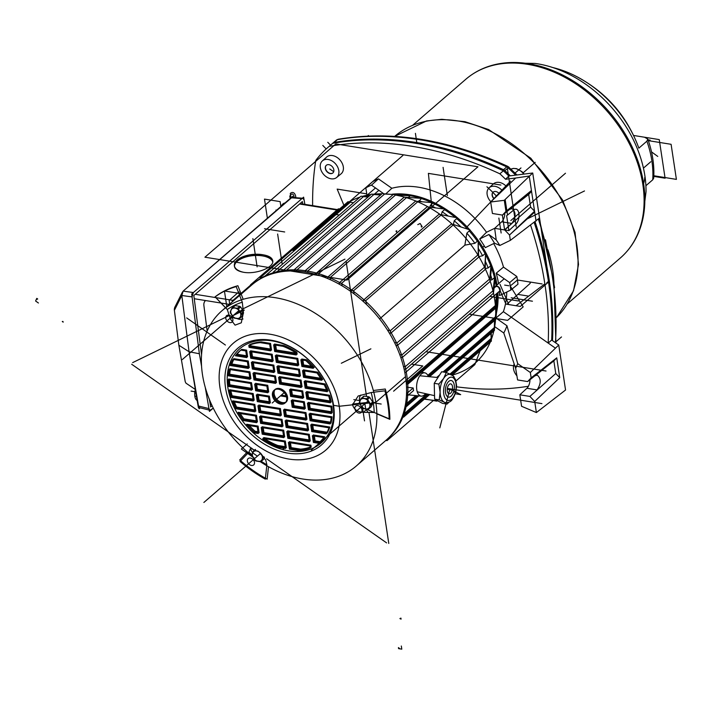 <?xml version="1.0" encoding="UTF-8"?>
<svg xmlns="http://www.w3.org/2000/svg" width="712" height="712" viewBox="0 0 712 712"><rect width="100%" height="100%" fill="white"/><g stroke="black" fill="none" stroke-linecap="round" stroke-linejoin="round"><path stroke-width="1.07" d="M333.056 142.97A156.836 114.134 49.1 0 0 332.282 143.637A156.836 114.134 49.1 0 0 331.845 144.011A156.836 114.134 49.1 0 1 333.536 142.569A336.553 244.928 49.1 0 1 504.229 170.035A156.836 114.134 49.1 0 1 510.264 175.811A156.836 114.134 49.1 0 0 504.861 170.622A4.21 3.062 -130.9 0 0 503.509 169.696A336.553 244.928 49.1 0 0 334.195 142.453A4.21 3.062 -130.9 0 0 333.056 142.97L336.287 140.175A4.21 2.884 49.8 0 0 336.287 140.175A4.21 3.062 49.1 0 1 337.426 139.659A336.553 244.928 49.1 0 1 506.739 166.902A4.21 3.062 49.1 0 1 508.092 167.827A156.836 114.134 49.1 0 1 515.604 175.143M535.068 221.761A336.553 244.928 49.1 0 1 552.485 340.621A336.553 244.928 49.1 0 0 535.068 221.761M646.033 191.768A109.96 80.02 -130.9 0 0 534.926 63.413M638.842 148.158A99.618 72.499 -130.9 0 0 573.561 75.018C604.755 90.629 626.435 114.783 638.611 147.473L638.842 148.158L646.888 141.19L647.778 139.045L644.547 137.229L633.644 135.476L659.259 139.596L665.097 178.214L653.794 176.398M645.9 185.716L652.735 179.807L653.696 178.222C654.506 165.46 652.53 152.404 647.778 139.045M573.561 75.018A99.618 72.499 -130.9 0 0 552.877 67.569M336.642 139.935A4.21 2.884 49.8 0 0 336.304 140.166L335.512 140.843A156.836 114.134 49.1 0 1 336.287 140.175L338.298 139.232A4.21 2.643 80.1 0 0 337.426 139.659L334.195 142.453M517.028 174.965L507.985 166.466A4.21 1.513 114.9 0 0 506.739 166.902L503.509 169.696M509.071 167.195L504.861 170.622M385.851 193.833L391.858 188.271A89.187 64.908 -130.9 0 1 486.51 232.272L479.71 238.992A88.849 64.659 49.1 0 1 485.299 247.643L494.484 243.166L499.833 245.48A139.668 101.647 -130.9 0 0 496.211 239.873L488.895 234.515L479.71 238.992M498.525 283.67A88.849 64.659 49.1 0 0 496.237 273.185L503.491 267.116A89.187 64.908 -130.9 0 0 493.683 243.557M499.397 291.795A88.849 64.659 49.1 0 1 499.521 295.578L510.78 290.087L517.971 284.204A102.884 74.876 49.1 0 0 516.832 276.47L509.676 282.602A102.653 74.707 49.1 0 1 510.78 290.087M530.573 225.143A336.553 244.928 49.1 0 1 548.178 343.077L503.375 311.678A89.187 64.908 -130.9 0 0 506.775 292.036M503.375 311.678L495.944 318.042A88.849 64.659 -130.9 0 0 495.944 318.042L506.971 325.767L517.704 363.654A139.668 101.647 49.1 0 1 515.648 368.353L503.793 333.011L494.644 326.603M495.009 320.498A88.849 64.659 -130.9 0 0 495.249 319.884M494.591 327.6A89.187 64.908 -130.9 0 0 495.125 326.933M312.639 205.608A336.553 244.928 49.1 0 1 315.763 160.449A156.836 114.134 49.1 0 1 327.921 147.411A156.836 114.134 49.1 0 1 329.175 146.343A336.553 244.928 49.1 0 1 499.868 173.808A156.836 114.134 49.1 0 1 505.582 179.273L515.675 178.018L490.684 202.003L504.292 200.312L505.965 211.393L531.561 191.395L534.561 211.206L509.534 235.005L510.344 240.353L499.833 245.48M327.921 147.411L331.409 144.394A156.836 114.134 49.1 0 1 332.664 143.326L329.175 146.343M330.172 145.479A156.836 114.134 49.1 0 1 332.664 143.326A336.553 244.928 49.1 0 1 503.357 170.791L499.868 173.808M332.664 143.326A336.553 244.928 49.1 0 1 503.357 170.791A156.836 114.134 49.1 0 1 508.813 175.989L505.582 179.273M503.491 267.116L516.832 276.47M555.253 348.035L548.178 343.077L551.675 340.051A336.553 244.928 49.1 0 0 534.169 222.438A336.553 244.928 49.1 0 1 551.675 340.051L558.742 345.008L530.333 372.51L517.704 363.654M528.393 386.26A336.553 244.928 49.1 0 1 456.579 386.821M338.814 170.622A10.938 7.957 -130.9 0 0 332.006 160.912A10.938 7.957 -130.9 0 0 322.313 160.957A10.938 7.957 -130.9 0 0 320.347 167.64A10.938 7.957 -130.9 0 0 326.995 177.252A10.938 7.957 -130.9 0 0 336.625 177.502A10.938 7.957 -130.9 0 0 338.814 170.622M336.625 177.502L341.084 173.835A11.08 8.063 -130.9 0 0 343.309 166.857A11.08 8.063 -130.9 0 0 336.402 157.023A11.08 8.063 -130.9 0 0 326.577 157.076L322.313 160.957M326.087 165.495A5.046 3.676 49.1 0 1 326.274 165.317A5.046 3.676 49.1 0 1 332.237 166.59A5.046 3.676 49.1 0 1 333.074 172.767A5.046 3.676 49.1 0 1 332.887 172.945A5.046 3.676 49.1 0 1 326.924 171.672A5.046 3.676 49.1 0 1 326.087 165.495M502.405 190.754A10.938 7.957 -130.9 0 0 494.929 186.313A10.938 7.957 -130.9 0 0 489.117 187.799A10.938 7.957 -130.9 0 0 490.915 201.781A10.938 7.957 -130.9 0 1 489.011 187.906A10.938 7.957 -130.9 0 1 502.405 190.754M506.641 186.686A11.08 8.063 -130.9 0 0 499.272 182.405A11.08 8.063 -130.9 0 0 493.389 183.918L489.117 187.799M494.012 198.808A5.046 3.676 49.1 0 1 493.852 198.639A5.046 3.676 49.1 0 1 493.087 192.16A5.046 3.676 49.1 0 1 498.925 193.308A5.046 3.676 49.1 0 1 499.299 193.735M514.189 364.01A10.938 7.957 -130.9 0 0 513.539 368.95A10.938 7.957 -130.9 0 0 516.983 375.9M534.712 401.47L529.87 396.424L519.84 394.804L521.576 406.285L536.385 412.551L534.712 401.47L559.739 377.672L556.74 357.86L531.143 377.858L527.628 381.561L517.588 379.941L515.648 368.353M519.84 394.804L526.898 388.28A7.992 4.139 -80.9 0 0 529.977 379.71M531.143 377.858L530.333 372.51M536.385 412.551L565.551 390.007L558.742 345.008M506.971 325.767A102.653 74.707 49.1 0 1 503.793 333.011M529.87 396.424L555.769 373.542L553.856 360.886L534.943 375.803L537.222 375.091C541.262 378.535 541.209 383.474 537.079 389.918L526.898 388.28M527.628 381.561L534.943 375.803M555.769 373.542L559.739 377.672M553.856 360.886L556.74 357.86M503.357 170.791A156.836 114.134 49.1 0 1 508.813 175.989L532.727 173.007L539.536 218.005L510.344 240.353M534.694 212.087L509.534 234.996L504.701 229.958L494.662 228.338L496.211 239.873M494.76 228.258L486.51 232.272L494.76 228.258M494.662 228.338L501.72 221.815A7.992 4.139 99.1 0 0 504.799 213.244M505.965 211.393L502.449 215.095L492.419 213.475L490.684 202.003M504.292 200.312L532.727 173.007L539.536 218.005M494.484 243.166A102.653 74.707 -130.9 0 0 488.895 234.515M502.449 215.095L528.687 194.421L530.6 207.076L511.901 223.452C516.04 217.009 516.084 212.069 512.044 208.625L509.765 209.337M504.701 229.958L511.901 223.452L501.72 221.815M528.687 194.421L531.561 191.395M530.6 207.076L534.561 211.206M366.956 195.319L365.826 187.861L372.599 181.667A102.884 74.876 49.1 0 1 378.437 178.863L391.858 188.271M496.237 273.185L509.676 282.602M378.437 178.863L371.486 185.138L383.732 193.717M365.826 187.861A102.653 74.707 49.1 0 1 371.486 185.138M385.842 440.425L387.025 440.621L433.27 400.598M386.856 439.535L387.025 440.621M455.983 380.947L474.859 364.615L480.093 350.909M424.628 398.898L436.598 401.132L437.738 400.812M490.906 333.465L491.351 341.164L452.111 375.117M491.262 333.154L491.351 341.164M490.96 338.601L449.948 374.094M426.986 393.967L403.125 414.607L403.517 417.17L402.049 416.929M429.639 394.564L403.517 417.17M494.466 320.569L494.422 330.421L445.872 372.429M495.027 320.08L494.422 330.421M494.03 327.858L443.051 371.976M439.651 374.921L436.75 377.431M415.763 395.587L406.196 403.864L406.588 406.427L405.101 406.187M418.772 395.881L406.588 406.427M406.196 403.864L405.546 403.757M495.81 319.403L497.136 305.955L496.682 304.077L495.418 316.849L495.81 319.403L429.567 376.719M495.418 316.849L427.805 375.349M407.976 395.409L413.583 390.559A11.988 6.212 99.1 0 1 413.343 389.313A11.988 6.212 99.1 0 1 413.191 387.995L407.584 392.846L407.976 395.409L406.472 395.169M407.584 392.846L406.57 392.686M413.191 387.995L406.525 387.132M496.682 304.077L496.113 304.576M496.727 293.567L495.303 305.59L495.686 308.145L420.997 372.776A11.881 6.159 99.1 0 0 418.273 375.135L407.851 384.151L406.347 383.91M496.967 293.362L495.686 308.145M495.303 305.59L407.469 381.588L407.851 384.151M407.469 381.588L406.116 381.374M250.66 285.913L250.499 284.836L251.692 285.022M250.499 284.836L338.333 208.83L339.562 209.025A102.653 74.707 -130.9 0 1 342.152 206.783M260.343 278.908L260.165 277.725L261.963 278.018M263.823 277.075L350.455 202.119L353.419 202.786M260.165 277.725L348.008 201.719L350.455 202.119M275.686 272.847L363.485 196.592L367.962 197.135M273.39 273.452L273.194 272.207L275.651 272.598M273.194 272.207L361.037 196.201L363.485 196.592M361.037 196.201L368.06 197.055M286.18 271.174L286.073 270.498L373.907 194.501L380.546 195.008M283.821 271.406L283.625 270.106L286.073 270.498M283.625 270.106L371.459 194.1L373.907 194.501M371.459 194.1L380.769 194.821M296.913 271.085L296.753 270.035L384.587 194.029L399.147 194.803L384.587 194.029M294.501 270.978L294.305 269.634L296.753 270.035M294.305 269.634L382.139 193.637M307.869 272.491L307.655 271.067L395.489 195.07L410.263 195.738L395.489 195.07A102.653 74.707 -130.9 0 1 405.386 197.375M305.412 272.055L305.208 270.676L307.655 271.067M305.208 270.676L393.042 194.67A102.653 74.707 -130.9 0 0 383.359 193.833M408.341 197.402L410.263 195.738A89.187 64.908 -130.9 0 1 420.169 198.159A89.187 64.908 -130.9 0 0 410.254 195.747M319.047 275.366L318.78 273.577L316.333 273.185L404.167 197.18L421.637 198.372L404.167 197.18M316.546 274.601L316.333 273.185M318.78 273.577L406.614 197.571M418.745 201.443L421.637 198.372M330.457 279.772L330.128 277.591L327.68 277.199L415.514 201.193L433.288 202.76L415.514 201.193M327.903 278.659L327.68 277.199M330.128 277.591L417.962 201.585M429.87 207.165L430.395 205.27L433.288 202.76M342.125 285.85L341.724 283.234L339.277 282.833L427.111 206.836L445.231 209.123L427.111 206.836M339.508 284.337L339.277 282.833M341.724 283.234L429.567 207.228M441.387 214.721L442.125 211.811L445.231 209.123M354.087 293.878L353.606 290.736L441.44 214.739L457.558 217.908L454.229 220.782L453.393 224.52M351.399 291.902L351.158 290.345L353.606 290.736M351.158 290.345L438.993 214.339L441.44 214.739M366.422 304.416L365.843 300.571L453.678 224.574L470.142 229.976L466.849 233.171L464.865 245.142L379.576 318.949M363.636 301.808L363.396 300.179L365.843 300.571M363.396 300.179L451.23 224.173L453.678 224.574M478.259 254.629L478.117 240.505L478.651 257.192L478.259 254.629L390.425 330.635L387.524 330.163M478.651 257.192L390.817 333.189L390.425 330.635M390.817 333.189L389.25 332.94M478.117 240.505L474.868 243.308L464.865 245.142M484.819 266.92L485.628 253.178L485.201 269.483L484.819 266.92L396.985 342.926L394.51 342.525M485.201 269.483L397.367 345.489L396.985 342.926M397.367 345.489L395.819 345.24M485.628 253.178L482.603 255.795L478.642 256.614M489.687 278.944L491.022 265.496L491.342 268.736L490.078 281.507L489.687 278.944L401.853 354.95L399.752 354.612M490.078 281.507L402.236 357.513L401.853 354.95M402.236 357.513L400.705 357.264M491.022 265.496L488.201 267.935L485.255 268.584M493.051 290.727L494.618 277.529L494.974 280.35L493.443 293.282L493.051 290.727L405.217 366.725L403.455 366.449M493.443 293.282L405.609 369.288L405.217 366.725M405.609 369.288L404.078 369.047M494.618 277.529L492.01 279.78L490.203 280.199M421.815 201.674A89.187 64.908 -130.9 0 0 418.95 200.695M435.441 207.842A89.187 64.908 -130.9 0 0 430.395 205.27M448.302 216.083A89.187 64.908 -130.9 0 0 442.125 211.811M460.984 226.968A89.187 64.908 -130.9 0 0 454.229 220.782M469.822 229.869A89.187 64.908 -130.9 0 0 392.25 194.171M492.01 279.78A89.187 64.908 -130.9 0 0 490.71 275.126M488.201 267.935A89.187 64.908 -130.9 0 0 485.646 261.918M482.603 255.795A89.187 64.908 -130.9 0 0 478.562 248.844M474.868 243.308A89.187 64.908 -130.9 0 0 466.849 233.171M496.46 312.844A89.187 64.908 -130.9 0 0 497.884 292.561M497.021 284.969A89.187 64.908 -130.9 0 0 470.187 230.279M195.23 294.296L232.993 300.375A3.364 1.744 99.1 0 0 231.952 302.102M201.06 351.781L201.799 351.897M232.993 300.375L250.553 285.183M272.794 261.251A19.349 9.211 -5.8 0 0 263.636 254.905C269.234 255.911 272.278 257.904 272.776 260.895C274.067 267.481 255.857 274.583 243.566 272.278C237.968 271.272 234.924 269.278 234.426 266.288C233.136 259.693 251.345 252.6 263.636 254.905A19.349 9.211 -5.8 0 0 237.149 260.067A19.349 9.211 -5.8 0 0 243.566 272.278M229.656 304.095L229.175 300.322L238.894 291.911L239.597 295.489M272.758 261.865A19.349 9.211 -5.8 0 0 263.76 256.142A19.349 9.211 -5.8 0 0 244.118 257.557A19.349 9.211 -5.8 0 0 234.453 266.528M424.681 399.218L437.747 400.874M421.219 396.13A11.784 6.105 -80.9 0 0 425.616 393.656A11.784 6.105 -80.9 0 1 416.787 389.758A11.784 6.105 -80.9 0 1 418.62 377.805A11.784 6.105 -80.9 0 1 424.957 372.874A11.784 6.105 -80.9 0 1 428.366 376.603A11.784 6.105 -80.9 0 0 420.516 374.877A11.784 6.105 -80.9 0 0 416.787 389.758A11.784 6.105 -80.9 0 0 421.219 396.13L408.581 394.884M285.138 447.554L282.522 449.521M252.333 455.974A102.653 74.707 49.1 0 1 202.448 374.423A102.653 74.707 49.1 0 1 221.966 310.743L251.665 285.049A102.653 74.707 49.1 0 1 342.339 285.975A102.653 74.707 49.1 0 1 405.52 376.621A102.653 74.707 49.1 0 1 386.002 440.292L356.303 465.995A102.653 74.707 49.1 0 1 260.058 461.554M221.966 310.743A102.653 74.707 49.1 0 1 312.639 311.678A102.653 74.707 49.1 0 1 375.82 402.316A102.653 74.707 49.1 0 1 356.303 465.995M219.875 387.052A70.675 51.433 49.1 0 1 270.115 334.231A70.675 51.433 49.1 0 1 339.241 406.258A70.675 51.433 49.1 0 1 289.001 459.08A70.675 51.433 49.1 0 1 219.875 387.052M352.538 404.825C354.113 409.676 357.833 412.177 363.69 412.337L374.218 412.479A100.401 73.069 49.1 0 0 373.248 402.592A100.401 73.069 49.1 0 0 371.21 392.535L358.154 396.005L352.538 404.825M227.288 309.515L230.368 318.914L235.067 325.153L241.297 322.794L243.442 312.541L242.294 302.2L236.188 286.607A117.791 85.725 -130.9 0 0 215.149 296.868L227.288 309.515A100.401 73.069 49.1 0 1 242.294 302.2M248.862 452.173L240.042 461.447A117.791 85.725 -130.9 0 0 265.318 479.158L266.884 464.803L265.754 460.068L259.035 451.906L250.668 448.391L248.862 452.173A100.401 73.069 49.1 0 0 252.048 454.745M266.884 464.803A100.401 73.069 49.1 0 1 261.206 461.314M225.553 387.96A63.946 46.538 49.1 0 1 271.014 340.176A63.946 46.538 49.1 0 1 333.563 405.342A63.946 46.538 49.1 0 1 288.102 453.135A63.946 46.538 49.1 0 1 225.553 387.96M227.849 387.435A62.264 45.31 49.1 0 1 272.118 340.906A62.264 45.31 49.1 0 1 333.011 404.363A62.264 45.31 49.1 0 1 288.752 450.892A62.264 45.31 49.1 0 1 227.849 387.435M287.532 397.038A8.41 6.123 49.1 0 1 285.939 402.262A8.41 6.123 49.1 0 1 281.552 403.33A8.41 6.123 49.1 0 1 274.165 397.43A8.41 6.123 49.1 0 1 274.921 389.535A8.41 6.123 49.1 0 1 282.361 389.615A8.41 6.123 49.1 0 1 287.532 397.038L280.43 395.899M254.175 431.988L259.115 432.78L258.1 426.096L246.672 424.254A60.582 44.091 49.1 0 0 254.175 431.988L255.047 431.232A60.582 44.091 49.1 0 1 248.443 424.539M242.988 419.599L257.468 421.931L256.462 415.247L238.2 412.301A60.582 44.091 49.1 0 0 242.988 419.599L243.86 418.843A60.582 44.091 49.1 0 1 239.659 412.542M235.805 407.86L255.831 411.082L254.816 404.389L232.744 400.838A60.582 44.091 49.1 0 0 235.805 407.86L236.678 407.104A60.582 44.091 49.1 0 1 233.981 401.043M231.293 396.548L254.184 400.233L253.178 393.54L229.629 389.749A60.582 44.091 49.1 0 0 231.293 396.548L232.165 395.792L254.05 399.316M228.997 385.593L252.546 389.384L251.532 382.691L228.641 379.007A60.582 44.091 49.1 0 0 228.997 385.593L229.869 384.836L252.404 388.467M228.837 374.984L250.909 378.535L249.894 371.842L229.869 368.62A60.582 44.091 49.1 0 0 228.837 374.984L229.709 374.227A60.582 44.091 49.1 0 1 230.546 368.727M231.008 364.74L249.262 367.686L248.257 360.993L233.767 358.661A60.582 44.091 49.1 0 0 231.008 364.74L231.881 363.992L249.129 366.76M236.197 354.994A60.582 44.091 49.1 0 1 240.79 350.09A60.582 44.091 49.1 0 1 241.68 349.352L246.61 350.144L247.625 356.828L236.197 354.994L237.069 354.238A60.582 44.091 49.1 0 1 241.235 349.717M264.018 439.58A60.582 44.091 49.1 0 0 276.95 446.237L286.331 447.75L285.316 441.057L263.716 437.586L264.018 439.58L264.891 438.823A60.582 44.091 49.1 0 0 277.822 445.481L286.188 446.833M263.093 433.421L284.693 436.901L283.679 430.208L262.078 426.737L263.093 433.421L263.965 432.665L263.093 426.897M282.041 419.359L260.441 415.879L261.446 422.572L283.047 426.052L282.041 419.359M280.394 408.51L258.794 405.03L259.809 411.723L281.409 415.194L280.394 408.51M258.171 400.874L270.391 402.841L269.376 396.148L257.157 394.181L258.171 400.874L259.043 400.117L270.248 401.924M256.525 390.025L268.744 391.992L267.739 385.299L255.519 383.332L256.525 390.025L257.397 389.268L256.525 383.492M254.887 379.176L276.487 382.647L275.473 375.963L253.873 372.483L254.887 379.176L255.759 378.419L276.345 381.73M253.241 368.318L274.841 371.798L273.835 365.114L252.235 361.634L253.241 368.318L254.113 367.57L274.707 370.881M251.603 357.469L273.203 360.948L272.189 354.256L250.588 350.785L251.603 357.469L252.475 356.721L273.061 360.032M249.965 346.619L271.566 350.099L270.551 343.407L261.171 341.902A60.582 44.091 49.1 0 0 249.663 344.626L249.965 346.619L250.838 345.863L271.423 349.183M290.309 448.391L299.69 449.895A60.582 44.091 49.1 0 0 311.197 447.172L310.904 445.178L289.295 441.698L290.309 448.391L291.181 447.634L290.309 441.858M288.672 437.542L310.272 441.013L309.257 434.329L287.657 430.849L288.672 437.542L289.544 436.785L288.672 431.009M287.025 426.684L308.625 430.164L307.62 423.48L286.019 420L287.025 426.684L287.897 425.936L308.492 429.247M285.387 415.835L306.988 419.315L305.973 412.622L284.373 409.151L285.387 415.835L286.26 415.087L306.845 418.398M293.122 406.499L305.35 408.466L304.335 401.773L292.116 399.806L293.122 406.499L294.003 405.742L293.122 399.975M291.484 395.649L303.704 397.616L302.698 390.924L290.469 388.957L291.484 395.649L292.356 394.893L303.57 396.7M279.451 376.603L280.466 383.287L302.066 386.767L301.051 380.075L279.451 376.603M278.828 372.438L300.428 375.918L299.414 369.225L277.813 365.745L278.828 372.438L279.7 371.682L300.286 374.993M277.182 361.589L298.782 365.06L297.776 358.376L276.176 354.896L277.182 361.589L278.054 360.833L298.648 364.143M275.544 350.74L297.144 354.211L296.842 352.218A60.582 44.091 49.1 0 0 283.91 345.56L274.529 344.047L275.544 350.74L276.416 349.984L297.002 353.294M314.25 441.654L313.236 434.97L324.663 436.803A60.582 44.091 49.1 0 1 320.071 441.707A60.582 44.091 49.1 0 1 319.181 442.446L314.25 441.654L315.122 440.897L314.25 435.13M312.613 430.805L327.093 433.136A60.582 44.091 49.1 0 0 329.861 427.058L311.598 424.112L312.613 430.805L313.485 430.048L312.613 424.281M310.966 419.955L330.991 423.177A60.582 44.091 49.1 0 0 332.032 416.814L309.951 413.263L310.966 419.955L311.838 419.199L331.196 422.314M309.328 409.106L332.228 412.791A60.582 44.091 49.1 0 0 331.863 406.205L308.314 402.413L309.328 409.106L310.201 408.35L332.228 411.892M306.676 391.564L329.576 395.249A60.582 44.091 49.1 0 1 331.24 402.04L307.682 398.257L306.676 391.564M306.044 387.408L328.116 390.959A60.582 44.091 49.1 0 0 325.064 383.937L305.03 380.715L306.044 387.408L306.917 386.652L306.044 380.875M304.407 376.55L322.661 379.496A60.582 44.091 49.1 0 0 317.881 372.198L303.392 369.866L304.407 376.55L305.279 375.803L322.082 378.499M302.76 365.701L314.197 367.543A60.582 44.091 49.1 0 0 306.685 359.809L301.755 359.017L302.76 365.701L303.632 364.953L313.289 366.502M236.954 318.54A9.256 6.737 -130.9 0 0 242.988 318.967A9.256 6.737 -130.9 0 1 236.954 318.54M360.904 395A9.256 6.737 -130.9 0 0 359.756 401.524A9.256 6.737 -130.9 0 1 360.904 395M371.21 392.535L384.916 390.826A117.791 85.725 -130.9 0 1 389.153 418.798L366.502 409.213A9.256 6.737 -130.9 0 1 366.066 409.017A9.256 6.737 -130.9 0 0 366.502 409.213L374.218 412.479M258.972 431.864L255.047 431.232M257.335 421.014L243.86 418.843M255.688 410.165L236.678 407.104M232.165 395.792A60.582 44.091 49.1 0 1 230.679 389.927M229.869 384.836A60.582 44.091 49.1 0 1 229.513 379.149M250.766 377.609L229.709 374.227M231.881 363.992A60.582 44.091 49.1 0 1 234.186 358.732M247.482 355.911L237.069 354.238M276.95 446.237L277.822 445.481M264.731 437.747L264.891 438.823M284.551 435.975L263.965 432.665M261.446 422.572L262.319 421.815L282.913 425.126M262.319 421.815L261.446 416.048M259.809 411.723L260.681 410.966L281.267 414.277M260.681 410.966L259.809 405.199M258.171 394.35L259.043 400.117M268.611 391.066L257.397 389.268M254.887 372.643L255.759 378.419M253.241 361.794L254.113 367.57M252.475 356.721L251.603 350.945M250.588 344.252L250.838 345.863M299.69 449.895L300.562 449.138L291.181 447.634M311.144 446.789A60.582 44.091 49.1 0 1 300.562 449.138M310.129 440.096L289.544 436.785M287.025 420.16L287.897 425.936M286.26 415.087L285.387 409.311M305.208 407.549L294.003 405.742M292.356 394.893L291.484 389.126M280.466 383.287L281.338 382.531L301.924 385.842M280.466 376.764L281.338 382.531M278.828 365.915L279.7 371.682M277.182 355.065L278.054 360.833M275.544 344.216L276.416 349.984M319.181 442.446L320.053 441.689L315.122 440.897M320.507 441.324A60.582 44.091 49.1 0 1 320.053 441.689M327.547 432.309L313.485 430.048M310.966 413.432L311.838 419.199M310.201 408.35L309.328 402.583M331.053 401.123L308.554 397.501L307.682 398.257M307.682 391.725L308.554 397.501M327.751 389.998L306.917 386.652M304.407 370.026L305.279 375.803M302.76 359.177L303.632 364.953M275.384 389.188A8.41 6.123 -130.9 0 0 275.215 397.02A8.41 6.123 -130.9 0 0 282.424 402.574A8.41 6.123 -130.9 0 0 286.349 401.853M260.761 453.348L262.924 456.348A6.479 4.717 49.1 0 1 263.093 457.416L261.438 461.18A6.479 4.717 49.1 0 1 260.628 461.572L256.071 460.842A6.479 4.717 49.1 0 1 255.101 460.157L252.199 455.662A6.479 4.717 49.1 0 1 252.03 454.594L252.68 452.868A5.892 4.29 49.1 0 1 256.596 450.954L254.495 450.438L255.51 449.557M255.297 449.441L252.68 452.868L257.388 456.161M253.686 450.829A6.479 4.717 49.1 0 1 254.495 450.438M257.966 451.114L256.596 450.954A5.892 4.29 49.1 0 1 261.295 454.247A5.892 4.29 49.1 0 1 262.087 459.454A5.892 4.29 49.1 0 1 258.171 461.358A5.892 4.29 49.1 0 1 253.472 458.065A5.892 4.29 49.1 0 1 252.689 452.868L250.295 448.943M263.093 457.416L263.93 456.695M261.438 461.18L263.698 459.222L264.481 457.451M365.576 196.752A3.364 2.448 49.1 0 1 366.057 196.103A3.364 2.448 49.1 0 1 369.083 196.165M365.897 196.788L366.333 196.414A2.946 2.145 49.1 0 1 368.825 196.387M232.076 307.949A6.479 4.717 49.1 0 1 232.886 307.557L237.443 308.296A6.479 4.717 49.1 0 1 238.413 308.972L239.695 311.375A5.892 4.29 49.1 0 1 240.478 316.573L239.828 318.3A6.479 4.717 49.1 0 1 239.018 318.7L234.462 317.961A6.479 4.717 49.1 0 1 233.492 317.285L230.59 312.791A6.479 4.717 49.1 0 1 230.421 311.714L232.076 307.949L234.346 305.991A6.479 4.717 49.1 0 1 235.156 305.599L239.713 306.329A6.479 4.717 49.1 0 1 240.683 307.014L243.282 311.028M232.886 307.557L235.156 305.599M237.443 308.296L239.713 306.329M238.413 308.972L240.683 307.014M243.353 311.705L241.323 313.467L239.695 311.375L235.779 313.28M241.323 313.467A6.479 4.717 49.1 0 1 241.484 314.544L243.477 312.817M243.086 309.32L239.695 311.375A5.892 4.29 49.1 0 0 234.987 308.082A5.892 4.29 49.1 0 0 231.08 309.987A5.892 4.29 49.1 0 0 231.863 315.185A5.892 4.29 49.1 0 0 236.562 318.487A5.892 4.29 49.1 0 0 240.478 316.573L241.484 314.544M239.828 318.3L242.098 316.342L243.504 313.138M494.546 287.666A3.364 2.448 49.1 0 1 495.169 286.58A3.364 2.448 49.1 0 1 496.914 286.144A3.364 2.448 49.1 0 1 499.868 288.511A3.364 2.448 49.1 0 1 499.566 291.662A3.364 2.448 49.1 0 1 498.4 292.125M494.057 288.093L495.436 286.892A2.946 2.145 49.1 0 1 496.976 286.518A2.946 2.145 49.1 0 1 499.557 288.582A2.946 2.145 49.1 0 1 499.29 291.35L404.906 373.026M370.427 403.944A6.479 4.717 49.1 0 1 370.596 405.021L369.59 407.05A5.892 4.29 49.1 0 0 368.798 401.853A5.892 4.29 49.1 0 0 364.099 398.551A5.892 4.29 49.1 0 0 360.183 400.464A5.892 4.29 49.1 0 0 360.975 405.662L359.693 403.268A6.479 4.717 49.1 0 1 359.533 402.191L361.189 398.426A6.479 4.717 49.1 0 1 361.999 398.035L366.555 398.773A6.479 4.717 49.1 0 1 367.526 399.45L370.427 403.944L372.696 401.986A6.479 4.717 49.1 0 1 372.857 403.054L371.201 406.819L368.941 408.777A6.479 4.717 49.1 0 1 368.131 409.178L365.674 408.955A5.892 4.29 49.1 0 1 360.975 405.662L362.604 407.762A6.479 4.717 49.1 0 0 363.574 408.439L365.674 408.955L364.891 403.757M370.596 405.021L372.857 403.054M368.06 412.399L365.674 408.955A5.892 4.29 49.1 0 0 369.59 407.05L368.941 408.777M361.189 398.426L363.458 396.468A6.479 4.717 49.1 0 1 364.268 396.077L368.825 396.807A6.479 4.717 49.1 0 1 369.795 397.483L372.696 401.986M361.999 398.035L364.268 396.077M366.555 398.773L368.825 396.807M367.526 399.45L369.795 397.483M291.956 197.411L183.135 291.119L182.058 293.006L181.827 295.498L189.054 351.737L197.892 404.728L199.663 407.709L210.076 410.29L213.253 408.127L209.453 411.411L205.243 387.328L208.963 408.599L210.076 410.29M182.397 292.134L174.956 306.97A3.364 1.744 99.1 0 0 174.387 310.343L181.827 295.498L183.135 291.119L292.712 196.307L292.917 197.482M178.863 345.24L185.245 381.739L178.863 345.24L174.387 310.343L178.863 345.24L189.054 351.737L181.827 295.498L192.071 296.913L193.379 292.543L301.933 198.612L291.03 197.767L290.273 193.45A8.339 4.316 -80.9 0 1 295.792 196.886L294.919 197.633M185.245 381.739L185.983 383.181L195.204 389.384L197.892 404.728M200.179 407.834L199.04 408.83L189.054 351.737L199.369 353.748L201.558 366.28L199.369 353.748L192.071 296.913M208.963 408.599L198.541 406.018L198.844 406.952M199.369 353.748L191.697 293.994L303.615 197.153L304.878 204.362L304.104 199.965L302.84 198.248L301.933 198.612M302.377 201.585L302.805 204.024L302.377 201.585L193.833 295.507L302.377 201.585M212.114 405.751L210.69 406.988L209.364 399.414L210.69 406.988L212.114 405.751M201.558 354.754L193.833 295.507L201.558 354.754M281.151 206.32A8.41 4.361 -80.9 0 1 282.931 203.944A8.41 4.361 -80.9 0 1 284.942 203.036M197.144 400.473A8.41 4.361 -80.9 0 1 194.803 396.175A8.41 4.361 -80.9 0 1 194.661 394.163A8.41 4.361 -80.9 0 1 195.284 389.829M326.363 165.237A5.046 3.676 -130.9 0 0 325.704 166.199A5.046 3.676 -130.9 0 0 327.529 171.948A5.046 3.676 -130.9 0 0 332.967 172.874M493.176 192.08A5.046 3.676 -130.9 0 0 494.181 198.648M447.519 387.533A5.002 2.59 99.1 0 0 449.023 393.736A5.002 2.59 99.1 0 0 452.271 390.096A5.002 2.59 99.1 0 0 450.607 383.875A5.002 2.59 99.1 0 0 447.519 387.533M444.226 402.164A14.302 7.414 99.1 0 0 445.49 402.592C449.477 402.173 451.844 402.894 455.805 392.125L456.597 385.486L455.547 379.576L453.028 375.776L450.037 374.352A14.302 7.414 99.1 0 0 443.647 378.446A14.302 7.414 99.1 0 0 440.114 392.143A14.302 7.414 99.1 0 0 444.226 402.164L447.074 404.105L442.472 403.366L434.623 399.129L439.224 399.877L444.226 402.164M454.247 377.12L453.313 376.034M441.689 371.753L434.231 383.323L438.841 384.071L443.647 378.446L446.299 372.492L441.689 371.753L434.231 383.323L434.623 399.129L442.472 403.366M438.841 384.071L440.114 392.143L439.224 399.877M449.121 402.031L447.074 404.105M451.301 374.788L446.299 372.492M416.947 143.504L415.416 133.349M326.185 148.95L322.803 145.426M644.814 177.27A128.222 57.636 171.4 0 1 643.603 183.634A5.385 2.421 171.4 0 1 642.865 184.657A118.13 85.965 -130.9 0 0 570.161 80.34A118.13 85.965 -130.9 0 0 465.808 79.272L412.72 125.214M648.614 141.474L650.163 140.139L648.045 139.792M650.812 161.74L643.434 168.121M647.511 140.513L671.096 144.305L676.4 179.38L652.904 175.606M511.127 285.263L517.428 279.994L542.099 283.954M498.694 287.417L505.796 303.793A1.682 0.756 171.4 0 0 506.561 304.211L520.338 306.427L549.139 281.507L548.427 281.391L549.139 281.507L533.715 179.504M509.4 304.674A1.682 0.756 171.4 0 1 508.635 304.255L500.011 284.355M506.837 304.255L529.79 283.732A3.364 1.513 171.4 0 0 528.651 281.792M545.65 284.533L544.226 284.302L516.075 305.742M511.18 297.794L532.442 301.212M517.802 294.376L528.74 296.139M548.427 281.391L546.683 282.904M508.849 285.77L504.666 285.103M330.528 145.15L327.778 142.293M496.664 196.263A139.668 101.647 -130.9 0 0 486.919 186.767M467.303 226.55L510.557 181.079M515.675 178.018L529.238 176.033L536.047 221.031M508.813 175.989L532.727 173.007L549.139 281.507M584.499 190.958L525.714 219.616M482.887 246.939L484.436 246.192M469.279 314.197L507.612 320.364L523.178 306.89L510.246 286.002M510.833 220.533L565.479 173.239M507.398 214.339L505.2 199.805M516.218 226.995L507.38 168.539M531.428 190.513L506.846 210.672M508.875 230.626L506.632 215.763L513.797 209.987A7.992 4.139 -80.9 0 1 518.879 213.573A7.992 4.139 -80.9 0 1 515.933 224.102L508.875 230.626M511.67 223.417L504.603 229.851L502.378 215.166L502.948 214.704M498.863 218.05L501.132 233.011M495.374 228.454L508.306 230.537M411.536 364.152L422.759 365.959L393.594 391.2M496.148 285.726A89.187 64.908 -130.9 0 0 494.796 278.935A89.187 64.908 -130.9 0 1 496.148 285.726M494.475 277.644A89.187 64.908 -130.9 0 0 491.182 267.125A89.187 64.908 -130.9 0 1 494.484 277.644M490.675 265.798A89.187 64.908 -130.9 0 0 485.789 255.021A89.187 64.908 -130.9 0 1 490.675 265.798M485.068 253.659A89.187 64.908 -130.9 0 0 478.313 242.578A89.187 64.908 -130.9 0 1 485.068 253.659M477.334 241.172A89.187 64.908 -130.9 0 0 469.315 231.035A89.187 64.908 -130.9 0 1 477.334 241.172M467.615 229.148A89.187 64.908 -130.9 0 0 456.695 218.646A89.187 64.908 -130.9 0 1 467.615 229.148M455.262 217.454A89.187 64.908 -130.9 0 0 444.6 209.675A89.187 64.908 -130.9 0 1 455.271 217.454M443.273 208.839A89.187 64.908 -130.9 0 0 432.86 203.134A89.187 64.908 -130.9 0 1 443.282 208.839M431.579 202.528A89.187 64.908 -130.9 0 0 421.424 198.559A89.187 64.908 -130.9 0 1 431.579 202.528M407.7 195.337A89.187 64.908 -130.9 0 0 398.142 194.616A89.187 64.908 -130.9 0 1 407.709 195.337M496.914 305.039A89.187 64.908 -130.9 0 0 497.145 295.872A89.187 64.908 -130.9 0 1 496.914 305.039L495.614 318.122A102.653 74.707 -130.9 0 0 495.588 308.234M497.047 293.825A89.187 64.908 -130.9 0 0 497.012 293.317A89.187 64.908 -130.9 0 1 497.047 293.833L495.49 306.863A102.653 74.707 -130.9 0 0 494.662 299.485A102.653 74.707 -130.9 0 0 493.247 292M492.962 290.799A102.653 74.707 -130.9 0 0 489.883 280.225M489.491 279.113A102.653 74.707 -130.9 0 0 485.014 268.202M484.525 267.178A102.653 74.707 -130.9 0 0 478.455 255.911M477.877 254.958A102.653 74.707 -130.9 0 0 453.161 225.019M452.449 224.378A102.653 74.707 -130.9 0 0 441.013 215.104M440.221 214.535A102.653 74.707 -130.9 0 0 429.22 207.521M428.339 207.032A102.653 74.707 -130.9 0 0 417.713 201.799M416.743 201.389A102.653 74.707 -130.9 0 0 406.472 197.696M381.943 193.806A102.653 74.707 -130.9 0 0 372.688 194.296M370.97 194.527A102.653 74.707 -130.9 0 0 362.257 196.396M359.996 197.099A102.653 74.707 -130.9 0 0 349.227 201.914M452.129 375.099A102.653 74.707 -130.9 0 0 490.265 342.098M491.084 333.305L491.155 339.882A102.653 74.707 -130.9 0 0 493.843 330.92M494.742 320.32L494.226 329.14A102.653 74.707 -130.9 0 0 495.516 319.661M339.277 215.024L336.126 214.517M386.652 439.722A102.653 74.707 -130.9 0 0 406.828 375.491A102.653 74.707 -130.9 0 0 343.157 284.551A102.653 74.707 -130.9 0 0 252.324 284.488M409.391 195.595A89.187 64.908 -130.9 0 0 408.67 195.48M495.49 306.863L407.656 382.869L406.24 382.647M495.614 318.122L428.286 376.39M407.78 394.128L406.534 393.932M494.226 329.14L444.466 372.198M417.268 395.738L406.392 405.146L405.333 404.977M491.155 339.882L451.034 374.601M428.312 394.261L403.321 415.888L402.476 415.755M402.956 155.412L292.997 250.562M366.733 193.851L337.168 189.098L343.896 205.27M226.799 306.56L224.44 290.968L240.078 293.486L240.291 294.893M489.865 296.379L518.443 300.98M431.873 207.504L428.393 173.372L500.91 185.049M335.842 143.931L477.957 166.795L347.047 280.074L204.931 257.201L335.842 143.931M264.49 228.721L284.693 231.97M425.936 351.692L546.033 371.023M447.358 195.595L443.087 167.356M257.13 266.858L252.867 238.618M282.228 264.392L277.635 234.025M447.341 388.405L541.939 403.624M272.215 403.01L285.058 391.894M405.52 376.621L375.82 402.316L371.806 402.752M369.412 403.01L339.241 406.258L333.563 405.342L333.011 404.363M381.187 404.051L372.011 402.574M360.103 400.66L353.82 399.646M225.41 345.044L186.686 317.908M341.315 363.253L370.89 348.835M281.302 395.142L287.345 396.112M352.467 404.069L369.065 402.28M247.375 451.924L239.722 459.961A117.791 85.725 -130.9 0 0 267.142 479.176L268.504 466.725M243.192 299.298L237.888 285.726A117.791 85.725 -130.9 0 0 215.06 296.851L225.615 307.851M376.862 413.85L389.865 419.35A117.791 85.725 -130.9 0 0 385.281 389.01L373.328 390.505M245.738 350.9L246.752 357.584L235.325 355.751A60.582 44.091 49.1 0 1 240.807 350.108L245.738 350.9M257.228 426.844L258.242 433.537L253.303 432.745A60.582 44.091 49.1 0 1 245.8 425.011L257.228 426.844M256.596 422.688L242.116 420.356A60.582 44.091 49.1 0 1 237.327 413.058L255.581 415.995L256.596 422.688M253.944 405.146L254.958 411.839L234.933 408.617A60.582 44.091 49.1 0 1 231.872 401.595L253.944 405.146M228.757 390.505L252.306 394.297L253.312 400.99L230.421 397.305A60.582 44.091 49.1 0 1 228.748 390.505M251.674 390.14L228.125 386.349A60.582 44.091 49.1 0 1 227.769 379.763L250.66 383.448L251.674 390.14M250.037 379.282L227.956 375.731A60.582 44.091 49.1 0 1 228.997 369.377L249.022 372.599L250.037 379.282M248.39 368.433L230.136 365.496A60.582 44.091 49.1 0 1 232.895 359.418L247.384 361.749L248.39 368.433M270.693 350.856L249.093 347.376L248.791 345.382A60.582 44.091 49.1 0 1 260.298 342.659L269.679 344.163L270.693 350.856M285.459 448.507L276.078 446.994A60.582 44.091 49.1 0 1 263.146 440.336L262.844 438.343L284.444 441.814L285.459 448.507M283.821 437.649L262.221 434.178L261.206 427.485L282.806 430.965L283.821 437.649M281.169 420.116L282.175 426.8L260.574 423.328L259.568 416.636L281.169 420.116M279.522 409.267L280.537 415.95L258.937 412.479L257.922 405.787L279.522 409.267M256.284 394.938L268.504 396.904L269.519 403.597L257.29 401.63L256.284 394.938M266.867 386.055L267.872 392.739L255.653 390.781L254.638 384.088L266.867 386.055M274.601 376.71L275.615 383.403L254.015 379.923L253 373.239L274.601 376.71M272.963 365.861L273.969 372.554L252.368 369.074L251.363 362.39L272.963 365.861M272.331 361.705L250.731 358.225L249.716 351.541L271.317 355.012L272.331 361.705M288.422 442.455L310.023 445.935L310.325 447.928A60.582 44.091 49.1 0 1 298.817 450.651L289.437 449.147L288.422 442.455M287.799 438.289L286.785 431.606L308.385 435.077L309.4 441.769L287.799 438.289M307.753 430.92L286.153 427.44L285.147 420.756L306.747 424.227L307.753 430.92M306.115 420.071L284.515 416.591L283.501 409.907L305.101 413.378L306.115 420.071M292.249 407.255L291.244 400.562L303.463 402.529L304.478 409.222L292.249 407.255M302.831 398.373L290.612 396.406L289.597 389.713L301.826 391.68L302.831 398.373M300.179 380.831L301.194 387.515L279.594 384.044L278.579 377.351L300.179 380.831M299.556 376.666L277.947 373.195L276.941 366.502L298.542 369.982L299.556 376.666M297.91 365.817L276.309 362.346L275.295 355.653L296.895 359.133L297.91 365.817M295.97 352.974L296.272 354.968L274.672 351.497L273.657 344.804L283.038 346.317A60.582 44.091 49.1 0 1 295.97 352.974M312.363 435.717L323.791 437.56A60.582 44.091 49.1 0 1 318.308 443.202L313.378 442.41L312.363 435.717M311.731 431.561L310.726 424.868L328.98 427.805A60.582 44.091 49.1 0 1 326.221 433.893L311.731 431.561M309.079 414.019L331.16 417.57A60.582 44.091 49.1 0 1 330.119 423.934L310.094 420.712L309.079 414.019M307.442 403.17L330.991 406.961A60.582 44.091 49.1 0 1 331.356 413.547L308.456 409.863L307.442 403.17M328.704 396.005A60.582 44.091 49.1 0 1 330.368 402.796L306.81 399.014L305.804 392.321L328.704 396.005M324.191 384.694A60.582 44.091 49.1 0 1 327.244 391.716L305.172 388.156L304.158 381.472L324.191 384.694M302.52 370.623L317.009 372.954A60.582 44.091 49.1 0 1 321.788 380.244L303.535 377.307L302.52 370.623M300.882 359.774L305.813 360.566A60.582 44.091 49.1 0 1 313.316 368.3L301.888 366.457L300.882 359.774M280.679 404.087A8.41 6.123 49.1 0 1 272.838 391.947A8.41 6.123 49.1 0 1 285.147 393.932A8.41 6.123 49.1 0 1 280.679 404.087M358.99 413.058A4.21 3.062 49.1 0 1 355.074 406.988A4.21 3.062 49.1 0 1 361.224 407.985A4.21 3.062 49.1 0 1 358.99 413.058M251.487 465.461A4.21 3.062 49.1 0 1 247.571 459.391A4.21 3.062 49.1 0 1 253.721 460.379A4.21 3.062 49.1 0 1 251.487 465.461M229.878 322.589A4.21 3.062 49.1 0 1 225.962 316.52A4.21 3.062 49.1 0 1 232.112 317.507A4.21 3.062 49.1 0 1 229.878 322.589M205.172 300.945A3.364 1.744 99.1 0 0 203.863 305.323L207.165 331.044M260.654 453.25L262.755 456.499A6.479 4.717 49.1 0 1 262.915 457.567L261.26 461.332A6.479 4.717 49.1 0 1 260.45 461.723L255.893 460.993A6.479 4.717 49.1 0 1 254.923 460.317L252.021 455.813A6.479 4.717 49.1 0 1 251.861 454.745L253.508 450.981A6.479 4.717 49.1 0 1 254.317 450.589L258.082 451.194M254.771 458.421L241.332 449.014L247.233 443.914M38.43 303L35.6 301.016L36.632 298.666M36.793 299.36L36.784 298.364L37.7 299.004L36.793 299.36M62.914 321.432L63.19 322.135L62.282 321.495L62.914 321.432M386.598 542.882L266.653 458.822M254.38 450.224L252.182 448.685M251.309 448.079L131.684 364.25M260.628 453.357L203.872 502.458M231.907 308.109A6.479 4.717 49.1 0 1 232.708 307.709L237.274 308.447A6.479 4.717 49.1 0 1 238.235 309.124L241.145 313.618A6.479 4.717 49.1 0 1 241.306 314.695L239.65 318.46A6.479 4.717 49.1 0 1 238.84 318.851L234.284 318.113A6.479 4.717 49.1 0 1 233.313 317.436L230.412 312.942A6.479 4.717 49.1 0 1 230.252 311.865L231.907 308.109M233.162 315.55L244.341 310.094M378.864 190.309L374.236 194.314M417.766 224.636L420.125 223.488L421.931 226.291M421.299 225.9L422.163 226.674L421.406 227.048L421.299 225.9M396.557 232.05L395.997 231.16L396.753 230.786L396.557 232.05M132.663 362.622L229.264 315.532M242.133 309.257L344.92 259.159M239.018 310.477L182.272 359.587M370.249 404.096A6.479 4.717 49.1 0 1 370.418 405.173L368.763 408.928A6.479 4.717 49.1 0 1 367.953 409.329L363.396 408.59A6.479 4.717 49.1 0 1 362.426 407.914L359.524 403.419A6.479 4.717 49.1 0 1 359.355 402.342L361.011 398.578A6.479 4.717 49.1 0 1 361.821 398.186L366.377 398.925A6.479 4.717 49.1 0 1 367.348 399.601L370.249 404.096M362.266 406.027L364.517 420.89M401.328 646.015L401.799 649.148L398.96 648.694M399.441 648.392L398.578 648.614L398.426 647.6L399.441 648.392M399.895 618.577L400.918 618.123L401.07 619.129L399.895 618.577M346.112 261.357L366.547 396.442M368.451 409.044L368.611 410.103M368.958 412.408L388.779 543.443M368.131 400.954L311.375 450.055M174.387 310.343A3.364 1.744 -80.9 0 1 175.695 305.964M267.383 218.228L264.49 199.093L280.127 201.612L280.875 206.551M290.202 198.479L289.82 196.254A4.61 2.385 -80.9 0 1 292.507 194.1A4.61 2.385 -80.9 0 1 294.074 197.571M198.915 407.077L198.381 407.54L195.204 389.384M276.683 210.182L275.971 210.067M282.931 203.944L283.741 204.068M194.865 391.698L191.083 391.093M194.803 396.175L196.441 396.433M651.507 151.879L657.755 156.409M561.501 336.945L556.019 341.689M329.754 168.984L333.714 171.699M368.416 135.529L367.784 136.072M496.567 195.827L496.228 196.681M520.97 167.934L514.242 173.764M535.219 162.372L523.133 172.829M439.811 427.876L449.895 388.814M447.243 389.233L452.271 390.096L455.493 391.831L454.559 392.134M434.231 383.323L434.623 399.129M454.612 391.36L460.691 394.635L455.315 393.772M453.891 390.968A8.41 4.361 99.1 0 0 449.699 380.769A8.41 4.361 99.1 0 0 446.095 394.715A8.41 4.361 99.1 0 0 453.891 390.968M538.325 219.056A336.553 244.928 49.1 0 1 555.422 342.686M553.874 281.756A126.54 92.088 -130.9 0 0 552.681 269.99A126.54 92.088 -130.9 0 0 547.964 249.832M556.624 317.401A121.494 88.421 -130.9 0 0 576.782 244.759A121.494 88.421 -130.9 0 0 502.013 137.478A121.494 88.421 -130.9 0 0 394.688 136.366L426.479 120.969L441.796 119.296L464.963 121.681L488.548 129.522L530.787 158.189L562.489 199.885L575.047 232.343L578.509 264.49L573.507 290.808L556.624 317.41M567.313 303.873L620.401 257.931A118.13 85.965 -130.9 0 0 642.865 184.657M620.401 257.931C631.304 248.381 638.62 236.064 642.357 220.987A117.685 85.645 -130.9 0 0 643.603 183.634A117.685 85.645 -130.9 0 0 505.538 62.852L535.059 63.43M652.735 179.807A99.618 72.499 -130.9 0 0 646.888 141.19M194.243 298.728L229.326 304.38M209.987 402.974L210.93 403.125M299.565 204.015L336.945 210.031M436.598 401.132L436.447 400.117M232.922 316.635L230.368 318.914M251.745 448.222L250.054 449.067M366.502 409.213L363.69 412.337M193.379 292.543L183.135 291.119M523.721 174.129A10.938 7.957 -130.9 0 0 519.911 170.444A10.938 7.957 -130.9 0 0 511.091 169.091L513.334 168.415L516.556 168.637L522.092 171.743L524.103 174.084M455.493 391.831A11.784 6.105 99.1 0 0 452.805 377.547A11.784 6.105 99.1 0 0 444.297 385.797A11.784 6.105 99.1 0 0 446.985 400.091A11.784 6.105 99.1 0 0 455.493 391.831M332.282 143.637L335.512 140.843M554.603 287.612L545.463 239.784M447.599 144.821L423.596 139.739M465.808 79.272C476.826 69.865 490.061 64.391 505.529 62.852M642.357 220.987L646.033 191.679M507.985 166.466C448.898 139.41 392.33 130.332 338.298 139.232M555.921 343.033L553.874 281.783L539.109 218.379M210.263 404.541L211.66 404.763M300.063 203.588L337.443 209.604M424.957 372.874L421.718 372.154M366.057 196.103L375.482 187.941M495.169 286.58L504.194 278.766M291.938 197.411L302.84 198.248M194.661 394.163L195.444 389.304M417.241 391.778L434.534 395.658M419.813 375.758L437.96 377.547"/></g></svg>

